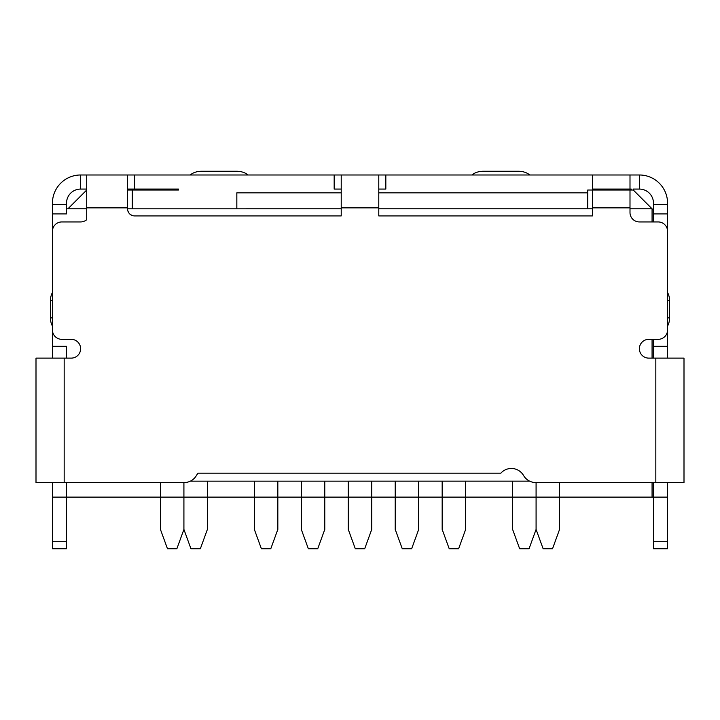 <?xml version="1.0" encoding="UTF-8"?>
<svg xmlns="http://www.w3.org/2000/svg" width="720" height="720" viewBox="0 0 720 720"><rect width="100%" height="100%" fill="white"/><g stroke="black" fill="none" stroke-linecap="round" stroke-linejoin="round"><path stroke-width="1.08" d="M86.715 189.072L80.613 189.072A14.085 14.085 0 0 0 66.519 203.157L66.519 213.903L52.434 213.903L52.434 203.157A28.17 28.17 0 0 1 80.613 174.987L86.715 174.987L86.715 207.855L127.566 207.855L127.566 208.872A7.047 7.047 0 0 0 134.613 215.919L341.217 215.919L341.217 174.987L639.387 174.987A28.17 28.17 0 0 1 667.566 203.157L667.566 231.336A9.387 9.387 0 0 0 658.17 221.94L639.387 221.94A9.387 9.387 0 0 1 630 212.553L630 190.017L587.736 190.017L587.736 208.8L378.783 208.8M86.715 190.017L67.932 208.8L66.519 208.8M52.434 213.903L52.434 231.336A9.387 9.387 0 0 1 61.83 221.94L80.613 221.94A9.387 9.387 0 0 0 86.715 219.69L86.715 207.855M67.932 208.8L86.715 208.8M667.566 339.219L667.566 329.94A9.387 9.387 0 0 1 658.17 339.336L648.783 339.336A9.387 9.387 0 0 0 639.387 348.723A9.387 9.387 0 0 0 648.783 358.119L684 358.119L684 482.553L535.77 482.553A14.085 14.085 0 0 1 523.566 475.506A14.085 14.085 0 0 0 500.868 473.157L198.135 473.157A14.085 14.085 0 0 0 196.434 475.506A14.085 14.085 0 0 1 184.23 482.553L36 482.553L36 358.119L71.217 358.119A9.387 9.387 0 0 0 80.613 348.723A9.387 9.387 0 0 0 71.217 339.336L61.83 339.336A9.387 9.387 0 0 1 52.434 329.94L52.434 231.336M592.434 190.017L592.434 215.919L378.783 215.919L378.783 174.987M667.566 320.553L667.566 231.336M190.368 481.149L529.632 481.14M652.068 339.336L652.068 358.119M653.481 210.204L652.068 208.8L652.068 221.94M52.434 497.106L652.068 497.106L652.068 482.553M667.566 482.553L667.566 548.757L653.481 548.757L653.481 482.553M667.566 311.157L667.566 358.119M653.481 358.119L653.481 339.336M653.481 221.94L653.481 203.157A14.085 14.085 0 0 0 639.387 189.072L633.285 189.072L633.285 190.017L630 190.017M630 208.8L652.068 208.8L633.285 190.017M653.481 213.903L667.566 213.903M86.715 174.987L341.217 174.987M630 174.987L630 189.072L592.434 189.072L631.26 189.072L631.26 190.017M52.434 311.157L52.434 358.119M52.434 482.553L52.434 548.757L66.519 548.757L66.519 482.553M52.434 320.553L52.434 339.219M52.434 346.302L66.519 346.302L66.519 358.119M52.434 326.061A14.085 10.791 -90 0 1 50.427 317.871L50.427 300.699A14.085 10.791 -90 0 1 52.434 292.509M247.986 174.987A14.085 9.054 0 0 0 236.565 171.243L201.69 171.243A14.085 9.054 0 0 0 190.278 174.987M529.722 174.987A14.085 9.054 0 0 0 518.31 171.243L483.435 171.243A14.085 9.054 0 0 0 472.014 174.987M592.434 208.8L587.736 208.8M127.908 211.05L128.934 213.057M130.437 214.551L132.435 215.577M127.566 208.827L341.217 208.8M127.566 174.987L127.566 207.855M127.566 190.017L132.264 190.017L132.264 208.8M132.264 190.017L178.515 190.017L178.515 189.072L127.566 189.072M236.835 208.8L236.835 192.834L341.217 192.834M378.783 192.834L587.736 192.834M592.434 189.072L592.434 174.987M341.217 189.072L334.17 189.072L334.17 174.987M385.83 174.987L385.83 189.072L378.783 189.072M667.566 346.302L653.481 346.302M667.566 292.509A14.085 10.791 90 0 1 669.573 300.699L669.573 317.871A14.085 10.791 90 0 1 667.566 326.061M536.085 482.553L536.085 529.407L529.047 548.757L519.651 548.757L512.613 529.407L512.613 481.14M324.783 481.149L324.783 529.407L317.736 548.757L308.349 548.757L301.302 529.407L301.302 481.149M371.736 481.149L371.736 529.407L364.698 548.757L355.302 548.757L348.264 529.407L348.264 481.149M254.349 481.149L254.349 529.407L261.387 548.757L270.783 548.757L277.83 529.407L277.83 481.149M418.698 481.149L418.698 529.407L411.651 548.757L402.264 548.757L395.217 529.407L395.217 481.149M183.915 482.553L183.915 529.407L176.868 548.757L167.481 548.757L160.434 529.407L160.434 482.553M207.387 481.149L207.387 529.407L200.349 548.757L190.953 548.757L183.915 529.407M536.085 529.407L543.132 548.757L552.519 548.757L559.566 529.407L559.566 482.553M442.17 481.14L442.17 529.407L449.217 548.757L458.613 548.757L465.651 529.407L465.651 481.14M652.068 497.106L653.481 497.106L652.068 497.106M667.566 497.106L653.481 497.106M66.519 204.507L52.434 204.507M80.613 174.987L80.613 189.072M341.217 207.855L378.783 207.855M592.434 207.855L630 207.855M655.83 358.119L655.83 482.553M64.17 482.553L64.17 358.119M667.566 204.507L653.481 204.507M639.387 189.072L639.387 174.987M66.519 541.719L52.434 541.719M50.427 300.699L52.434 300.699M52.434 317.871L50.427 317.871M134.613 189.072L134.613 174.987M667.566 541.719L653.481 541.719M669.573 317.871L667.566 317.871M667.566 300.699L669.573 300.699"/></g></svg>
